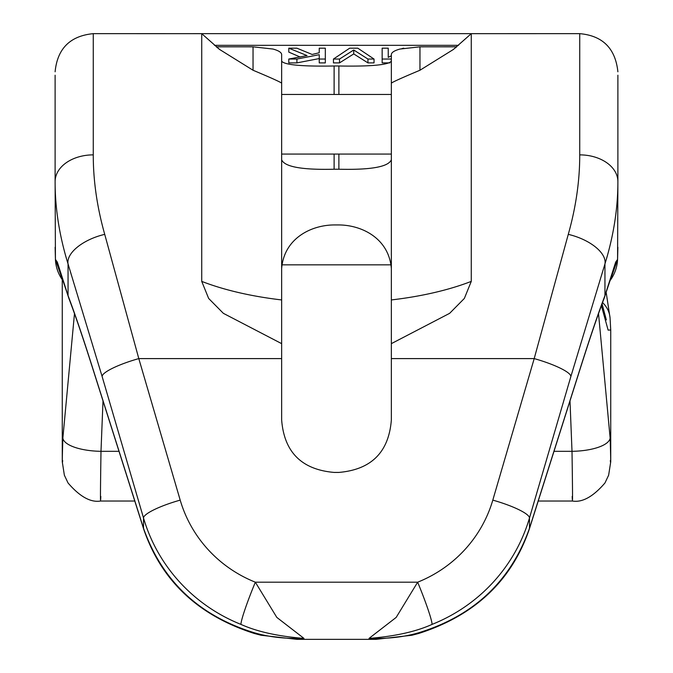 <?xml version="1.0" encoding="UTF-8"?>
<svg xmlns="http://www.w3.org/2000/svg" width="673" height="673" viewBox="0 0 673 673"><rect width="100%" height="100%" fill="white"/><g stroke="black" fill="none" stroke-linecap="round" stroke-linejoin="round"><path stroke-width="1.01" d="M568.281 234.364C575.953 207.074 579.773 180.574 579.731 154.874L579.731 33.65L471.268 33.667L471.268 281.39L464.353 298.442L449.648 313.324L391.35 343.642L391.35 358.6L534.202 358.6L568.281 234.364A38.151 18.592 17.4 0 1 604.951 263.934C613.616 235.794 617.932 208.352 617.89 181.617L617.89 75.208M579.731 154.874A38.151 26.743 0 0 1 617.89 181.617L617.57 259.433L615.677 262.1L604.951 295.607C598.482 312.609 590.574 335.81 581.228 365.212L529.474 528.313C510.891 580.656 474.339 615.349 419.834 632.401C405.196 636.927 388.254 638.929 369.023 638.399L396.187 617.402L417.655 582.195A128.77 126.213 -0 0 0 492.804 500.123L534.202 358.6A38.151 7.277 16.3 0 1 570.881 376.476L604.951 263.934L604.951 295.607A38.151 32.582 -159.1 0 1 603.933 298.879L603.933 298.879C597.658 315.385 589.985 337.905 580.925 366.44A38.151 19.803 -162.4 0 0 581.228 365.212M617.89 154.075L617.89 94.456M391.35 343.642L391.35 54.345C391.728 52.292 394.614 50.525 400.006 49.045L419.96 46.832L456.731 46.807M281.651 61.209C284.746 64.961 302.236 66.56 334.119 65.996L338.881 65.996C370.764 66.56 388.254 64.961 391.35 61.209M391.35 94.456L281.651 94.456L281.651 54.345C281.272 52.292 278.386 50.525 272.994 49.045L253.04 46.832L216.269 46.807M389.869 62.892L382.155 62.892L382.155 48.178L388.245 48.178L388.245 57.373L388.245 52.115M333.446 59.047L333.446 62.892L339.529 62.892L353.737 53.924L353.737 49.995L367.946 59.047L374.037 59.047L357.8 48.178L349.682 48.178L333.446 59.047L339.529 59.047L353.737 49.995M374.037 59.047L374.037 62.892L367.946 62.892L353.737 53.924M319.238 58.568L296.911 62.892L288.793 62.892L288.793 59.047L307.056 55.581L288.793 48.178L296.911 48.178L312.129 54.463L319.238 52.746L319.238 52.115M300.208 57.02L288.793 52.115L288.793 48.178M325.328 59.047L319.238 59.047L319.238 62.892L325.328 62.892L325.328 48.178L319.238 48.178L319.238 52.746M281.651 358.6L138.798 358.6L104.719 234.364C97.047 207.074 93.227 180.574 93.269 154.874L93.269 33.65L201.732 33.667L201.732 281.39L208.647 298.442L223.352 313.324L281.651 343.642L281.651 419.96C284.166 452.13 301.655 469.619 334.119 472.421L338.881 472.421C371.345 469.619 388.834 452.13 391.35 419.96L391.35 358.6M391.35 268.586C389.087 239.117 362.814 225.135 338.881 224.933L334.119 224.933C310.186 225.135 283.913 239.117 281.651 268.586M334.119 154.075L334.119 169.226C302.101 170.008 284.62 166.862 281.651 159.779M334.119 169.226L338.881 169.226C370.899 170.008 388.38 166.862 391.35 159.779M281.651 364.312L281.651 419.96M456.656 46.807L453.35 49.423A190.77 190.77 0 0 0 454.124 48.826M391.35 83.132C393.032 81.837 402.572 77.538 419.96 70.244L453.35 49.491L471.268 33.667M296.995 639.35L303.977 638.399L276.813 617.402L255.345 582.195A128.77 126.213 180 0 1 180.196 500.123A38.151 7.277 163.7 0 0 143.526 518L143.526 528.313C162.109 580.656 198.661 615.349 253.166 632.401A38.151 6.646 -73.9 0 0 254.192 633.436L260.998 635.228L296.995 639.35L376.005 639.35L369.023 638.399C394.925 636.33 415.939 631.661 432.066 624.393A166.929 163.606 -0 0 0 529.474 518L529.474 528.313A38.151 19.803 -162.4 0 1 529.171 529.55L529.171 529.55C511.472 580.866 474.684 615.501 418.808 633.436A38.151 6.646 -106.1 0 0 419.834 632.401M216.344 46.807L219.65 49.491L253.04 70.244C270.428 77.538 279.968 81.837 281.651 83.132L281.651 343.642M219.65 49.491L201.732 33.667M219.65 49.423A190.77 190.77 0 0 1 218.876 48.826M55.119 247.277L55.43 259.433L57.323 262.1L68.049 295.607C74.518 312.609 82.426 335.81 91.772 365.212L143.526 528.313A38.151 19.803 -17.6 0 0 143.829 529.55L92.075 366.44A38.151 19.803 -17.6 0 1 91.772 365.212M100.815 496.438C100.294 508.031 100.361 492.998 100.992 451.322L103.003 400.881M119.012 451.322L100.992 451.322A38.151 13.292 -179.1 0 1 62.867 438.03L74.476 313.618M62.682 460.584C62.135 466.381 62.202 458.86 62.867 438.03M572.185 496.438C572.706 508.031 572.639 492.998 572.008 451.322A38.151 13.292 -0.9 0 0 610.133 438.03L598.524 313.618M610.318 460.584C610.865 466.381 610.798 458.86 610.133 438.03M553.988 451.322L572.008 451.322L569.997 400.881M617.881 247.277L617.57 259.433A38.151 38.151 -90 0 1 610.436 280.077M606.213 292.705L610.058 317.9L610.731 330.006L608.114 330.115L601.393 305.677M104.719 234.364A38.151 18.592 162.6 0 0 68.049 263.934C59.384 235.794 55.068 208.352 55.11 181.617L55.11 75.208M253.166 632.401C267.804 636.927 284.746 638.929 303.977 638.399C278.075 636.33 257.061 631.661 240.934 624.393A166.929 163.606 180 0 1 143.526 518L102.119 376.476L68.049 263.934L68.049 295.607A38.151 32.582 -20.9 0 0 69.067 298.879L60.124 272.186M93.269 154.874A38.151 26.743 180 0 0 55.11 181.617L55.43 259.433A38.151 38.151 -90 0 0 62.564 280.077M391.35 154.075L281.651 154.075M319.238 59.047L319.238 54.69L296.911 59.047L288.793 59.047M388.245 57.373L391.35 55.775M402 48.549L403.775 48.178M382.155 59.047L391.35 59.022M296.911 62.892L296.911 59.047M339.529 62.892L339.529 59.047M367.946 62.892L367.946 59.047M391.291 61.571L391.291 59.047M214.468 45.327L458.532 45.327M253.04 70.244L253.04 46.832M334.119 65.996L334.119 94.456M338.881 65.996L338.881 94.456M338.881 154.075L338.881 169.226M419.96 70.244L419.96 46.832M391.35 299.939A190.77 74.19 180 0 0 471.268 281.39M240.934 624.393A38.151 2.86 111.8 0 1 255.345 582.195L417.655 582.195A38.151 2.86 68.2 0 1 432.066 624.393M180.196 500.123L138.798 358.6A38.151 7.277 163.7 0 0 102.119 376.476M281.651 299.939A190.77 74.19 0 0 1 201.732 281.39M60.713 274.071A38.151 38.142 -90 0 1 57.323 262.1M612.287 274.071A38.151 38.142 -90 0 0 615.677 262.1M492.804 500.123A38.151 7.277 16.3 0 1 529.474 518L570.881 376.476M610.058 317.9L610.058 317.9A28.619 25.633 175.1 0 0 602.537 302.572M579.731 33.65C602.697 35.703 615.416 48.414 617.89 71.801M193.395 33.65L479.605 33.65M391.139 264.834L281.861 264.834M55.422 259.383L62.572 280.094M62.269 279.665L62.269 461.787L64.364 475.205L68.04 482.97C79.793 496.632 90.603 502.655 100.487 501.04L134.785 501.04M538.215 501.04L572.513 501.04C582.397 502.655 593.207 496.632 604.96 482.97L608.636 475.205L610.731 461.787L610.731 330.006M612.884 272.17L603.933 298.879M580.925 366.44L529.171 529.55M376.005 639.35L411.91 635.245L418.808 633.436M617.578 259.383L610.428 280.094M606.339 319.902L602.057 303.876M93.269 33.65C70.093 35.913 57.373 48.633 55.11 71.801M254.192 633.436C198.316 615.501 161.528 580.866 143.829 529.55M92.075 366.44C83.015 337.905 75.342 315.385 69.067 298.879"/></g></svg>
